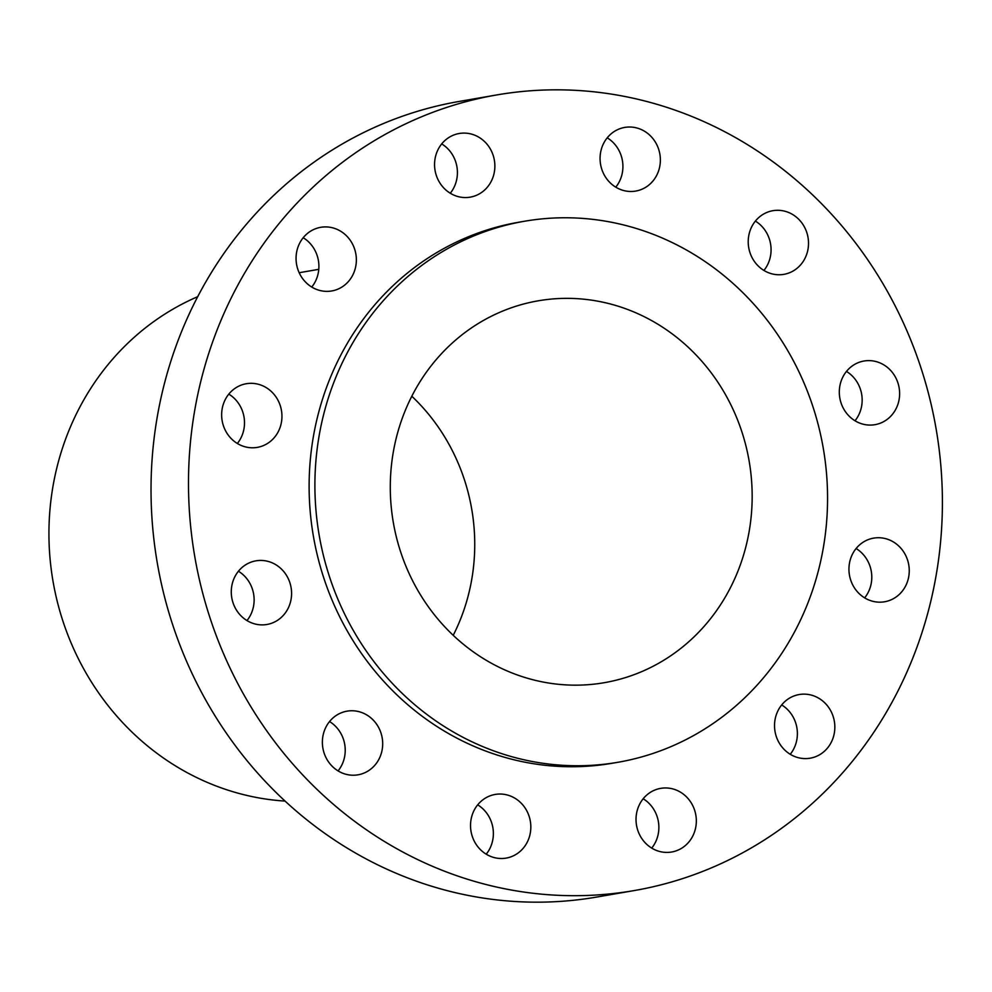 <?xml version="1.0" encoding="UTF-8"?>
<svg xmlns="http://www.w3.org/2000/svg" width="992" height="992" viewBox="0 0 992 992"><rect width="100%" height="100%" fill="white"/><g stroke="black" fill="none" stroke-linecap="round" stroke-linejoin="round"><path stroke-width="1.49" d="M651.719 848.098A32.302 30.095 80.2 0 0 643.176 798.758M660.771 851.756A32.302 30.095 80.2 0 0 671.696 852.004A32.302 30.095 80.2 0 0 696.334 820.892A32.302 30.095 80.2 0 0 671.584 788.615A32.302 30.095 80.2 0 0 660.66 788.367A32.302 30.095 80.2 0 0 636.021 819.479A32.302 30.095 80.2 0 0 660.771 851.756M822.628 204.798A403.707 376.129 80.2 0 0 496.546 94.972A403.707 376.129 80.2 0 0 203.534 370.859A403.707 376.129 80.2 0 0 308.264 780.716A403.707 376.129 80.2 0 0 634.347 890.543A403.707 376.129 80.2 0 0 927.359 614.643A403.707 376.129 80.2 0 0 822.628 204.798M524.371 221.266L518.593 222.258A274.524 255.775 80.2 0 0 319.35 409.87A274.524 255.775 80.2 0 0 390.563 688.572A274.524 255.775 80.2 0 0 612.3 763.245L618.078 762.253A274.524 255.775 80.2 0 0 817.334 574.641A274.524 255.775 80.2 0 0 746.108 295.938A274.524 255.775 80.2 0 0 524.371 221.266A274.524 255.775 80.2 0 0 325.128 408.865A274.524 255.775 80.2 0 0 396.341 687.568A274.524 255.775 80.2 0 0 618.078 762.253M814.854 756.97A32.302 30.095 80.2 0 0 833.801 718.704A32.302 30.095 80.2 0 0 799.18 694.549A32.302 30.095 80.2 0 0 794.53 695.764A32.302 30.095 80.2 0 0 775.57 734.03A32.302 30.095 80.2 0 0 810.204 758.186A32.302 30.095 80.2 0 0 814.854 756.97M902.088 591.393A32.302 30.095 80.2 0 0 905.188 554.454A32.302 30.095 80.2 0 0 873.58 538.135A32.302 30.095 80.2 0 0 856.108 548.514A32.302 30.095 80.2 0 0 853.008 585.454A32.302 30.095 80.2 0 0 884.604 601.772A32.302 30.095 80.2 0 0 902.088 591.393M899.136 399.379A32.302 30.095 80.2 0 0 863.945 361.026A32.302 30.095 80.2 0 0 839.79 386.334A32.302 30.095 80.2 0 0 874.969 424.675A32.302 30.095 80.2 0 0 899.136 399.379M806.756 232.388A32.302 30.095 80.2 0 0 772.855 210.701A32.302 30.095 80.2 0 0 749.977 252.65A32.302 30.095 80.2 0 0 783.878 274.35A32.302 30.095 80.2 0 0 806.756 232.388M649.735 135.172A32.302 30.095 80.2 0 0 624.712 127.422A32.302 30.095 80.2 0 0 601.078 150.214A32.302 30.095 80.2 0 0 610.712 183.322A32.302 30.095 80.2 0 0 635.736 191.072A32.302 30.095 80.2 0 0 659.358 168.268A32.302 30.095 80.2 0 0 649.735 135.172M470.121 133.759A32.302 30.095 80.2 0 0 459.209 133.498A32.302 30.095 80.2 0 0 434.558 164.622A32.302 30.095 80.2 0 0 459.321 196.887A32.302 30.095 80.2 0 0 470.233 197.148A32.302 30.095 80.2 0 0 494.872 166.036A32.302 30.095 80.2 0 0 470.121 133.759M316.051 228.544A32.302 30.095 80.2 0 0 297.092 266.798A32.302 30.095 80.2 0 0 331.712 290.966A32.302 30.095 80.2 0 0 336.362 289.751A32.302 30.095 80.2 0 0 355.322 251.484A32.302 30.095 80.2 0 0 320.689 227.317A32.302 30.095 80.2 0 0 316.051 228.544M228.805 394.122A32.302 30.095 80.2 0 0 225.705 431.061A32.302 30.095 80.2 0 0 257.312 447.38A32.302 30.095 80.2 0 0 274.796 436.988A32.302 30.095 80.2 0 0 277.884 400.061A32.302 30.095 80.2 0 0 246.289 383.73A32.302 30.095 80.2 0 0 228.805 394.122A32.302 30.095 80.2 0 1 237.348 443.474M231.756 586.136A32.302 30.095 80.2 0 0 266.947 624.476A32.302 30.095 80.2 0 0 291.102 599.18A32.302 30.095 80.2 0 0 255.924 560.84A32.302 30.095 80.2 0 0 231.756 586.136M324.136 753.126A32.302 30.095 80.2 0 0 358.038 774.814A32.302 30.095 80.2 0 0 380.928 732.852A32.302 30.095 80.2 0 0 347.014 711.165A32.302 30.095 80.2 0 0 324.136 753.126M481.157 850.342A32.302 30.095 80.2 0 0 506.193 858.092A32.302 30.095 80.2 0 0 529.815 835.289A32.302 30.095 80.2 0 0 520.192 802.193A32.302 30.095 80.2 0 0 495.157 794.443A32.302 30.095 80.2 0 0 471.535 817.247A32.302 30.095 80.2 0 0 481.157 850.342M496.546 94.972L459.098 101.457A403.707 376.129 80.2 0 0 166.073 377.357A403.707 376.129 80.2 0 0 270.804 787.202A403.707 376.129 80.2 0 0 596.899 897.028L634.347 890.543M447.776 629.97A193.775 180.544 80.2 0 0 604.302 682.694A193.775 180.544 80.2 0 0 744.942 550.262A193.775 180.544 80.2 0 0 694.673 353.536A193.775 180.544 80.2 0 0 538.16 300.824A193.775 180.544 80.2 0 0 397.507 433.244A193.775 180.544 80.2 0 0 447.776 629.97M453.22 635.326A193.775 180.544 80.2 0 0 417.248 401.586A193.775 180.544 80.2 0 0 411.804 396.242M197.706 296.682A262.248 244.33 80.2 0 0 126.728 726.863A262.248 244.33 80.2 0 0 285.076 801.09M790.24 754.28A32.302 30.095 80.2 0 0 781.684 704.94M864.64 597.866A32.302 30.095 80.2 0 0 856.096 548.526M855.005 420.769A32.302 30.095 80.2 0 0 861.676 405.864A32.302 30.095 80.2 0 0 846.461 371.43M763.914 270.444A32.302 30.095 80.2 0 0 769.308 238.874A32.302 30.095 80.2 0 0 755.371 221.092M615.772 187.153A32.302 30.095 80.2 0 0 612.275 141.658A32.302 30.095 80.2 0 0 607.216 137.814M450.269 193.242A32.302 30.095 80.2 0 0 441.713 143.902M311.748 287.06A32.302 30.095 80.2 0 0 303.205 237.72M246.983 620.57A32.302 30.095 80.2 0 0 253.642 605.666A32.302 30.095 80.2 0 0 238.427 571.231M338.074 770.908A32.302 30.095 80.2 0 0 343.468 739.35A32.302 30.095 80.2 0 0 329.53 721.556M486.216 854.186A32.302 30.095 80.2 0 0 482.732 808.678A32.302 30.095 80.2 0 0 477.673 804.847M299.162 272.726L318.779 269.328"/></g></svg>
